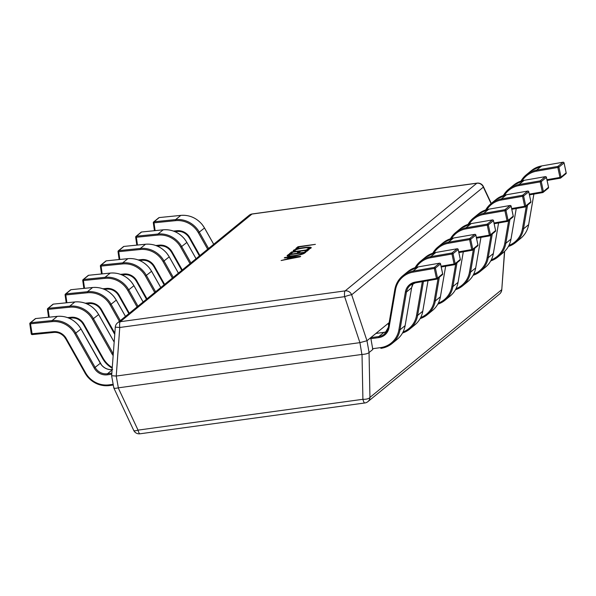 <?xml version="1.0" encoding="UTF-8"?>
<svg xmlns="http://www.w3.org/2000/svg" width="596" height="596" viewBox="0 0 596 596"><rect width="100%" height="100%" fill="white"/><g stroke="black" fill="none" stroke-linecap="round" stroke-linejoin="round"><path stroke-width="0.89" d="M213.681 244.293L204.51 228.022A24.22 23.132 -129.3 0 0 180.759 215.402L159.229 217.57L154.088 221.772A0.909 0.864 50.7 0 0 153.343 222.748L154.006 222.83L155.124 230.615M196.039 258.716L186.861 242.445A24.22 23.132 -129.3 0 0 163.118 229.825L141.587 232L136.447 236.202A0.909 0.864 50.7 0 0 135.694 237.178L136.365 237.26L137.475 245.045M178.39 273.139L169.219 256.869A24.22 23.132 -129.3 0 0 145.469 244.248L123.938 246.424L118.798 250.625A0.909 0.864 50.7 0 0 118.053 251.601L118.716 251.683L119.833 259.469M160.749 287.563L151.57 271.292A24.22 23.132 -129.3 0 0 127.827 258.671L106.297 260.847L101.156 265.049A0.909 0.864 50.7 0 0 100.404 266.025L101.074 266.107L102.184 273.892M143.1 301.986L133.929 285.715A24.22 23.132 -129.3 0 0 110.178 273.095L88.648 275.27L83.507 279.472A0.909 0.864 50.7 0 0 82.762 280.448L83.425 280.53L84.543 288.315M125.458 316.409L116.28 300.138A24.22 23.132 -129.3 0 0 92.536 287.518L71.006 289.693L65.865 293.895A0.909 0.864 50.7 0 0 65.113 294.871L65.784 294.953L66.894 302.738M53.431 304.109L53.394 304.102A0.909 0.909 0 0 0 52.91 304.303A0.909 0.864 50.7 0 1 53.327 304.124L48.216 308.318A0.909 0.864 50.7 0 0 47.471 309.294L48.134 309.376L49.252 317.161M29.837 323.792L31.238 333.82L53.461 331.689A13.015 12.434 50.7 0 1 66.223 338.476L85.563 372.776A23.311 22.261 -129.3 0 0 109.202 384.83L113.151 384.286M112.115 369.609A12.106 11.562 50.7 0 1 100.329 363.292L80.989 328.992A24.22 23.132 -129.3 0 0 57.246 316.372L35.715 318.54L30.575 322.749A0.909 0.864 50.7 0 0 29.822 323.725L30.493 323.807L32.229 334.594L53.722 332.412M546.934 179.701L559.964 177.444L557.834 167.476L558.906 167.156A0.909 0.864 -129.3 0 0 557.856 166.426L562.997 162.224L541.734 165.919A24.22 23.132 -129.3 0 0 531.416 170.612L541.771 165.904L536.594 170.121L557.856 166.426L557.834 167.476L536.571 171.171A23.311 22.261 -129.3 0 0 522.141 180.759M547.098 180.461L560.329 178.167L559.964 177.444L561.037 177.124L566.163 172.855M563.071 162.216L563.026 162.209A0.909 0.864 -129.3 0 1 564.047 162.954L558.906 167.156L561.037 177.124A0.909 0.864 -129.3 0 1 560.747 177.973A0.909 0.909 0 0 1 560.329 178.167L560.359 178.152A0.909 0.864 -129.3 0 0 560.747 177.973L565.887 173.771A0.909 0.864 -129.3 0 0 566.178 172.922L564.032 162.887M529.285 194.132L542.315 191.867L540.192 181.899L541.265 181.579A0.909 0.864 -129.3 0 0 540.207 180.849L545.347 176.647L524.093 180.342A24.22 23.132 -129.3 0 0 513.767 185.043L524.122 180.327L545.347 176.647A0.909 0.864 -129.3 0 1 546.405 177.377L546.383 177.31M542.643 192.59L529.449 194.877L542.68 192.59L542.315 191.867L543.388 191.547L548.514 187.278M511.644 208.555L524.674 206.29L522.543 196.322L523.616 196.002A0.909 0.864 -129.3 0 0 522.595 195.272L527.706 191.07L506.444 194.765A24.22 23.132 -129.3 0 0 496.125 199.466L506.481 194.75L501.303 198.967L522.565 195.272A0.909 0.864 -129.3 0 0 522.565 195.272L522.543 196.322L501.281 200.018A23.311 22.261 -129.3 0 0 486.85 209.613M525.002 207.013L511.8 209.3L525.039 207.013L524.674 206.29L525.747 205.97L530.872 201.701M527.78 191.063L527.736 191.055A0.909 0.864 -129.3 0 1 528.756 191.8L523.616 196.002L525.747 205.97A0.909 0.864 -129.3 0 1 525.456 206.827A0.909 0.909 0 0 1 525.039 207.013L525.069 206.998A0.909 0.864 -129.3 0 0 525.456 206.827L530.596 202.618A0.909 0.864 -129.3 0 0 530.887 201.768L528.741 191.733M493.995 222.978L507.025 220.714L504.901 210.746L505.974 210.425A0.909 0.864 -129.3 0 0 504.916 209.703L510.064 205.493L488.802 209.189A24.22 23.132 -129.3 0 0 478.476 213.89L488.832 209.174L483.661 213.39L504.916 209.703L504.901 210.746L483.639 214.441A23.311 22.261 -129.3 0 0 469.208 224.036M507.352 221.436L494.158 223.731L507.39 221.436L507.025 220.714L508.097 220.393L513.223 216.125M510.131 205.486L510.064 205.493A0.909 0.864 -129.3 0 1 511.115 206.223L505.974 210.425L508.097 220.393A0.909 0.864 -129.3 0 1 507.807 221.25A0.909 0.909 0 0 1 507.39 221.436L507.42 221.421A0.909 0.864 -129.3 0 0 507.807 221.25L512.947 217.048A0.909 0.864 -129.3 0 0 513.238 216.192L511.092 206.156M476.353 237.402L489.383 235.137L487.252 225.176L488.325 224.856A0.909 0.864 -129.3 0 0 487.275 224.126L492.415 219.924L471.153 223.612A24.22 23.132 -129.3 0 0 460.835 228.313L471.19 223.597L466.012 227.814L487.275 224.126L487.252 225.176L465.99 228.864A23.311 22.261 -129.3 0 0 451.559 238.46M476.517 238.162L489.748 235.867L489.383 235.137L490.456 234.817L495.581 230.548M492.49 219.909L492.445 219.909A0.909 0.864 -129.3 0 1 493.466 220.654L488.325 224.856L490.456 234.817A0.909 0.864 -129.3 0 1 490.165 235.673A0.909 0.909 0 0 1 489.748 235.867A0.909 0.864 -129.3 0 0 490.165 235.673L495.306 231.471A0.909 0.864 -129.3 0 0 495.596 230.615L493.451 220.587M458.704 251.825L471.734 249.56L469.611 239.599L470.684 239.279A0.909 0.864 -129.3 0 0 469.663 238.542L474.774 234.347L453.511 238.035A24.22 23.132 -129.3 0 0 443.186 242.736L453.541 238.02L448.371 242.237L469.633 238.549A0.909 0.864 -129.3 0 0 469.633 238.549L469.611 239.599L448.348 243.287A23.311 22.261 -129.3 0 0 433.918 252.883M472.062 250.283L458.868 252.577L472.099 250.29L471.734 249.56L472.807 249.24L477.932 244.978M474.841 234.34L474.803 234.332A0.909 0.864 -129.3 0 1 475.824 235.077L470.684 239.279L472.807 249.24A0.909 0.864 -129.3 0 1 472.516 250.096A0.909 0.909 0 0 1 472.099 250.29L472.129 250.275A0.909 0.864 -129.3 0 0 472.516 250.096L477.657 245.895A0.909 0.864 -129.3 0 0 477.947 245.038L475.802 235.01M441.062 266.248L454.092 263.991L451.962 254.023L453.035 253.702A0.909 0.864 -129.3 0 0 451.984 252.972L457.125 248.77L435.862 252.466A24.22 23.132 -129.3 0 0 425.544 257.159L435.899 252.451L430.722 256.667L451.984 252.972L451.962 254.023L430.699 257.718A23.311 22.261 -129.3 0 0 416.269 267.306M388.599 325.826L388.376 323.241L389.151 322.607L366.98 340.733L369.08 352.519L372.813 349.465L370.727 337.664L375.942 333.455M454.42 264.706L441.219 267.001L454.457 264.713L454.092 263.991L455.165 263.67L460.291 259.402M457.199 248.763L457.154 248.755A0.909 0.864 -129.3 0 1 458.175 249.5L453.035 253.702L455.165 263.67A0.909 0.864 -129.3 0 1 454.875 264.52A0.909 0.909 0 0 1 454.457 264.713L454.487 264.699A0.909 0.864 -129.3 0 0 454.875 264.52L460.015 260.318A0.909 0.864 -129.3 0 0 460.306 259.469L458.16 249.433M372.463 348.742L380.576 347.624A23.311 22.261 -129.3 0 0 398.895 329.819L405.392 291.98A13.015 12.434 50.7 0 1 415.188 282.102L436.443 278.414L434.32 268.446L435.393 268.125A0.909 0.864 -129.3 0 0 434.342 267.395L439.483 263.194L418.221 266.889A24.22 23.132 -129.3 0 0 407.895 271.582L418.25 266.874L413.08 271.091L434.342 267.395L434.32 268.446L413.058 272.141A23.311 22.261 -129.3 0 0 395.513 289.827L389.024 327.666A13.015 12.434 50.7 0 1 378.795 337.604L370.675 338.722M380.874 348.347L380.941 348.34A24.22 23.132 50.7 0 0 392.071 343.512A24.22 23.132 50.7 0 0 399.976 329.841L406.465 292.003L411.613 287.801A12.106 11.562 50.7 0 1 413.311 283.465L411.62 287.719M415.188 282.102L415.546 282.832L436.808 279.137L436.443 278.414L437.516 278.094L442.642 273.825M439.55 263.186L439.513 263.179A0.909 0.864 -129.3 0 1 440.533 263.924L435.393 268.125L437.516 278.094A0.909 0.864 -129.3 0 1 437.226 278.943A0.909 0.909 0 0 1 436.808 279.137L436.846 279.122A0.909 0.864 -129.3 0 0 437.226 278.943L442.374 274.741A0.909 0.864 -129.3 0 0 442.657 273.892L440.511 263.857M295.206 250.916L293.299 251.177L293.329 250.395C294.998 249.307 298.507 248.383 303.871 247.616C309.48 246.893 311.85 247.049 310.985 248.085L309.317 248.979L306.985 249.299L309.287 248.01L309.175 248.942L309.071 248.353C309.659 247.578 307.789 247.474 303.453 248.055C299.304 248.636 296.54 249.351 295.162 250.193L295.206 250.916L295.162 250.193M293.299 251.177L293.329 250.395L293.441 250.983L295.378 250.044M311.283 247.623L310.985 248.085M287.309 256.161L287.399 255.386L288.531 254.462L305.934 252.071L304.757 253.032C303.2 254.149 299.646 255.133 294.096 255.982C288.538 256.667 286.303 256.474 287.399 255.386L287.063 255.907M300.138 256.809L281.111 260.526L287.026 259.014L288.747 257.606L284.262 257.949L284.873 257.45L300.697 256.355L300.138 256.809M291.258 253.531L289.351 253.792L291.586 251.966L308.981 249.582L306.843 251.326L304.936 251.587L306.515 250.298L300.786 251.087L299.311 252.287L297.404 252.555L298.872 251.348L292.934 252.16L291.258 253.531M297.762 248.212L295.854 248.472L297.993 246.729L315.388 244.345L299.341 246.923L297.762 248.212M359.79 342.663L116.242 376.046L118.343 387.832L361.891 354.449L359.917 342.64L344.63 296.666L119.759 327.487L115.296 327.144L111.646 375.838L113.821 387.966L133.698 430.364A6.057 6.057 0 0 0 140.008 433.791A6.057 1.55 82.2 0 1 138.041 430.126A6.057 1.728 154.9 0 1 133.698 430.364M491.283 203.422L483.371 186.555A6.057 1.728 154.9 0 1 483.349 187.129L351.662 294.774L366.98 340.733M483.371 186.555A6.057 6.057 0 0 0 477.068 183.128L252.197 213.957A6.057 1.55 -97.8 0 0 251.974 214.061A6.057 5.781 -129.3 0 0 249.188 215.268L117.501 322.913A6.057 5.781 -129.3 0 1 120.288 321.706L345.159 290.878L476.837 183.233L251.974 214.061L120.288 321.706A6.057 1.55 -97.8 0 0 119.759 327.487L116.242 376.046M118.343 387.832L118.224 387.862C114.998 388.555 113.56 388.443 113.91 387.527M369.08 352.519L369.051 352.549C367.888 353.577 365.542 354.21 362.018 354.441L361.891 354.449M351.662 294.774A6.057 0.618 161.6 0 0 344.63 296.666A6.057 1.55 82.2 0 1 345.159 290.878A6.057 5.781 -129.3 0 1 351.662 294.774M366.942 340.748L359.917 342.64M504.656 251.356L501.772 289.775L504.492 251.512M116.116 376.061L111.802 375.726M369.051 352.549L369.945 397.413A6.057 2.354 178.9 0 1 362.912 399.298L362.018 354.441M287.533 259.275L288.851 258.195L288.747 257.606M284.955 257.897L284.873 257.45M288.777 257.777L290.252 257.673M290.513 257.457L289.12 258.597L298.298 256.869L290.513 257.457M287.503 255.975L288.643 255.051L288.531 254.462M288.643 255.051L289.559 254.924M303.498 253.009L305.04 252.801M302.738 254.045L303.565 253.382L303.461 252.793L289.887 254.656L289.023 255.557L289.529 256.399M302.954 253.881L303.461 252.793M294.67 255.9L294.603 255.528C298.924 254.902 301.673 254.157 302.85 253.293M289.291 255.14C288.442 255.975 290.215 256.101 294.603 255.528M290.341 253.658L291.69 252.555L291.586 251.966M291.69 252.555L292.606 252.428M298.916 251.564L300.459 251.356M306.553 250.521L308.095 250.305M305.927 251.452L306.515 250.298M298.395 252.413L298.872 251.348M293.403 251.765L293.441 250.983M303.938 247.996L303.871 247.616M308.81 247.757L311.112 247.966M296.845 248.338L298.097 247.318L297.993 246.729M298.097 247.318L299.013 247.191M158.782 217.756A0.909 0.864 50.7 0 1 159.229 217.57A0.909 0.909 0 0 0 158.782 217.756L153.641 221.958A0.909 0.909 0 0 0 153.314 222.792L154.446 230.689M177.243 231.442L174.986 231.673M207.654 249.217L198.394 232.805A23.311 22.261 -129.3 0 0 175.537 220.662L154.006 222.83L154.088 221.772L175.619 219.604A24.22 23.132 50.7 0 1 199.369 232.224L208.54 248.495M173.466 231.077L176.975 230.719A13.015 12.434 50.7 0 1 189.744 237.506L199.913 255.542M180.834 215.394L175.619 219.604L175.537 220.662M199.407 255.96L189.185 237.744A12.106 11.562 -129.3 0 0 177.317 231.434L176.975 230.719M159.303 217.562L180.797 215.387C189.185 214.746 196.293 217.763 202.119 224.439L204.532 227.985L198.394 232.805M199.444 255.93L189.2 237.774M154.476 230.682L153.351 222.822M175.008 231.68L177.28 231.457C181.445 231.129 185.006 232.641 187.941 235.994L189.163 237.782L189.744 237.506M141.133 232.179A0.909 0.864 50.7 0 1 141.587 232A0.909 0.909 0 0 0 141.133 232.179L135.992 236.381A0.909 0.909 0 0 0 135.672 237.215L136.804 245.112L135.709 237.245M159.594 245.872L157.337 246.096L159.631 245.88L159.333 245.142A13.015 12.434 50.7 0 1 172.095 251.929L182.272 269.966M190.005 263.641L180.752 247.228A23.311 22.261 -129.3 0 0 157.895 235.085L136.365 237.26L136.447 236.202L157.977 234.027A24.22 23.132 50.7 0 1 181.72 246.647L190.899 262.918M155.817 245.5L159.333 245.142M163.192 229.818L157.977 234.027L157.895 235.085M181.765 270.383L171.544 252.175A12.106 11.562 -129.3 0 0 159.668 245.865L159.631 245.88C163.803 245.552 167.357 247.064 170.3 250.417L171.514 252.205L172.095 251.929M141.662 231.993L163.155 229.81C171.536 229.169 178.644 232.187 184.469 238.862L186.891 242.416L180.752 247.228M181.795 270.353L171.559 252.197M123.491 246.602A0.909 0.864 50.7 0 1 123.938 246.424A0.909 0.909 0 0 0 123.491 246.602L118.351 250.812A0.909 0.909 0 0 0 118.023 251.639L119.155 259.536M141.952 260.296L139.695 260.519M172.363 278.071L163.103 261.659A23.311 22.261 -129.3 0 0 140.246 249.508L118.716 251.683L118.798 250.625L140.328 248.45A24.22 23.132 50.7 0 1 164.079 261.07L173.25 277.341M138.175 259.923L141.692 259.565A13.015 12.434 50.7 0 1 154.453 266.352L164.623 284.389M145.543 244.241L140.328 248.45L140.246 249.508M164.116 284.806L153.895 266.598A12.106 11.562 -129.3 0 0 142.027 260.288L141.692 259.565M124.013 246.416L145.506 244.233C153.895 243.593 161.002 246.61 166.828 253.285L169.242 256.839L163.103 261.659M164.153 284.776L153.91 266.621M119.185 259.536L118.06 251.668M139.717 260.534L141.99 260.303C146.154 259.975 149.715 261.488 152.65 264.848L153.872 266.628L154.453 266.352M105.85 261.033A0.909 0.864 50.7 0 1 106.297 260.847L106.326 260.832A0.909 0.909 0 0 0 105.85 261.033L100.702 265.235A0.909 0.909 0 0 0 100.381 266.062L101.514 273.959M124.303 274.719L122.046 274.942M154.714 292.494L145.461 276.082A23.311 22.261 -129.3 0 0 122.605 263.931L101.074 266.107L101.156 265.049L122.687 262.873A24.22 23.132 50.7 0 1 146.43 275.494L155.608 291.764M120.526 274.346L124.043 273.996A13.015 12.434 50.7 0 1 136.804 280.776L146.981 298.82M127.902 258.664L122.687 262.873L122.605 263.931M146.474 299.229L136.253 281.021A12.106 11.562 -129.3 0 0 124.378 274.711L124.043 273.996M106.371 260.839L127.864 258.657C136.246 258.016 143.353 261.041 149.179 267.716L151.6 271.262L145.461 276.082M146.504 299.207L136.268 281.044M101.544 273.959L100.419 266.099M122.068 274.957L124.341 274.726C128.512 274.398 132.066 275.918 135.009 279.271L136.223 281.051L136.804 280.776M88.201 275.456A0.909 0.864 50.7 0 1 88.648 275.27L88.685 275.255A0.909 0.909 0 0 0 88.201 275.456L83.06 279.658A0.909 0.909 0 0 0 82.732 280.493L83.865 288.382M106.662 289.142L104.404 289.373M137.073 306.918L127.812 290.505A23.311 22.261 -129.3 0 0 104.956 278.354L83.425 280.53L83.507 279.472L105.038 277.296A24.22 23.132 50.7 0 1 128.788 289.917L137.959 306.188M102.884 288.769L106.401 288.419A13.015 12.434 50.7 0 1 119.163 295.199L129.332 313.243M110.253 273.087L105.038 277.296L104.956 278.354M118.619 295.467L128.863 313.63L118.604 295.445A12.106 11.562 -129.3 0 0 106.736 289.135L106.401 288.419M88.722 275.263L110.215 273.08C118.604 272.447 125.711 275.464 131.537 282.139L133.951 285.685L127.812 290.505M83.894 288.382L82.769 280.522M104.427 289.38L106.699 289.149C110.863 288.822 114.425 290.341 117.36 293.694L118.582 295.474L119.163 295.199M70.559 289.88A0.909 0.864 50.7 0 1 71.006 289.693A0.909 0.909 0 0 0 70.559 289.88L65.411 294.081A0.909 0.909 0 0 0 65.091 294.916L66.223 302.805M89.013 303.565L86.755 303.796M119.424 321.341L110.171 304.928A23.311 22.261 -129.3 0 0 87.314 292.778L65.784 294.953L65.865 293.895L87.396 291.72A24.22 23.132 50.7 0 1 111.139 304.347L120.317 320.611M85.235 303.2L88.752 302.842A13.015 12.434 50.7 0 1 101.514 309.622L114.842 333.253M92.611 287.51L87.396 291.72L87.314 292.778M114.752 334.408L100.933 309.898A12.106 11.562 -129.3 0 0 89.087 303.558L88.752 302.842M71.08 289.686L92.574 287.503C100.955 286.87 108.062 289.887 113.888 296.562L116.309 300.108L110.171 304.928M114.76 334.334L100.977 309.89M66.253 302.805L65.128 294.945M86.778 303.804L89.05 303.573C93.222 303.252 96.776 304.765 99.718 308.117L100.933 309.898L101.514 309.622M71.371 317.988L69.114 318.219M113.166 355.559A13.015 12.434 50.7 0 1 111.862 353.651L92.522 319.352A23.311 22.261 -129.3 0 0 69.665 307.208L48.134 309.376L48.216 308.318L69.747 306.15A24.22 23.132 50.7 0 1 93.498 318.771L112.838 353.063A12.106 11.562 -129.3 0 0 113.3 353.823M67.594 317.623L71.11 317.266A13.015 12.434 50.7 0 1 83.872 324.053L103.212 358.345A23.311 22.261 -129.3 0 0 112.271 367.494M114.179 342.119L98.638 314.569A24.22 23.132 -129.3 0 0 74.887 301.949L69.747 306.15L69.665 307.208M74.887 301.949L53.357 304.116A0.909 0.864 50.7 0 1 53.357 304.116L53.394 304.102A0.909 0.909 0 0 0 53.364 304.109L74.887 301.949M112.219 368.179A24.22 23.132 50.7 0 1 102.668 358.613L83.313 324.291A12.106 11.562 -129.3 0 0 71.446 317.981L71.11 317.266M74.962 301.941L74.925 301.926C83.313 301.293 90.421 304.31 96.247 310.985L98.66 314.532L92.522 319.352M102.654 358.591L83.328 324.321M113.389 352.616L111.862 353.651M48.604 317.228L47.479 309.369M112.219 368.216L105.038 362.152L102.631 358.621L103.212 358.345M69.136 318.227L71.408 317.996C75.58 317.675 79.134 319.188 82.069 322.54L83.291 324.328L83.872 324.053M35.268 318.726A0.909 0.864 50.7 0 1 35.715 318.54A0.909 0.909 0 0 0 35.268 318.726L30.128 322.928A0.909 0.909 0 0 0 29.8 323.762L31.238 333.82A0.909 0.909 0 0 0 32.229 334.594L53.759 332.426L53.461 331.689M111.772 374.214L107.422 374.81A13.015 12.434 50.7 0 1 94.22 368.075L74.88 333.775A23.311 22.261 -129.3 0 0 52.023 321.631L30.493 323.807L30.575 322.749L52.105 320.574A24.22 23.132 50.7 0 1 75.848 333.194L95.189 367.494A12.106 11.562 -129.3 0 0 107.474 373.752L111.847 373.156M57.32 316.364L52.105 320.574L52.023 321.631M65.687 338.744L85.012 373.014L65.672 338.714A12.106 11.562 -129.3 0 0 53.796 332.404L53.759 332.426C57.931 332.099 61.485 333.611 64.428 336.964L65.642 338.751L66.223 338.476M35.79 318.532L57.283 316.357C65.664 315.716 72.772 318.733 78.597 325.409L81.019 328.955L74.88 333.775M100.322 363.262L94.22 368.075M109.5 385.552A24.22 23.132 50.7 0 1 85.027 373.044M112.085 369.982L107.474 373.752L107.422 374.81M113.285 385.031L109.537 385.552L109.202 384.83M113.285 385.038L109.537 385.552C100.851 386.506 93.468 383.511 87.388 376.583L84.982 373.051L85.563 372.776M32.184 334.587A0.909 0.864 50.7 0 1 31.275 333.857M560.292 178.159L547.091 180.454M531.416 170.612L526.275 174.814L520.978 181.102A24.22 23.132 50.7 0 1 526.275 174.814A24.22 23.132 50.7 0 1 536.594 170.121L536.571 171.171M527.572 205.091L523.497 228.871A24.22 23.132 50.7 0 1 515.592 242.542A24.22 23.132 50.7 0 1 508.381 246.476L515.592 242.542L520.733 238.34A24.22 23.132 -129.3 0 0 528.637 224.67L523.497 228.871L522.416 228.849L526.313 206.119M528.645 224.588L533.874 194.117M508.939 245.41A23.311 22.261 -129.3 0 0 522.416 228.849M541.801 165.904L562.997 162.224A0.909 0.864 -129.3 0 1 563.026 162.216A0.909 0.909 0 0 1 564.069 162.917L566.2 172.877A0.909 0.909 0 0 1 565.887 173.771M546.405 177.377L541.265 181.579L543.388 191.547A0.909 0.864 -129.3 0 1 543.098 192.396L548.238 188.194A0.909 0.864 -129.3 0 0 548.529 187.345L546.405 177.377M503.344 195.525A24.22 23.132 50.7 0 1 508.626 189.245A24.22 23.132 50.7 0 1 518.952 184.544L524.16 180.327M518.93 185.594L518.952 184.544L540.207 180.849L540.192 181.899L518.93 185.594A23.311 22.261 -129.3 0 0 504.499 195.183M509.93 219.514L505.848 243.295A24.22 23.132 50.7 0 1 497.943 256.973A24.22 23.132 50.7 0 1 490.732 260.899L497.943 256.973L503.084 252.764A24.22 23.132 -129.3 0 0 510.988 239.093L505.848 243.295L504.767 243.272L508.671 220.55M511.003 239.011L516.233 208.548M491.298 259.841A23.311 22.261 -129.3 0 0 504.767 243.272M545.422 176.639L545.385 176.632A0.909 0.909 0 0 1 546.428 177.34L548.558 187.3A0.909 0.909 0 0 1 548.238 188.194M542.71 192.575A0.909 0.864 -129.3 0 0 543.098 192.396A0.909 0.909 0 0 1 542.68 192.59M496.125 199.466L490.985 203.668L485.688 209.956A24.22 23.132 50.7 0 1 490.985 203.668A24.22 23.132 50.7 0 1 501.303 198.967L501.281 200.018M492.281 233.945L488.206 257.718A24.22 23.132 50.7 0 1 480.302 271.396A24.22 23.132 50.7 0 1 473.09 275.322L480.302 271.396L485.442 267.194A24.22 23.132 -129.3 0 0 493.346 253.516L488.206 257.718L487.126 257.695L491.022 234.973M485.442 267.194C489.688 263.663 492.326 259.096 493.369 253.479L498.584 222.971L493.354 253.434M473.649 274.264A23.311 22.261 -129.3 0 0 487.126 257.695M506.511 194.75L527.706 191.07A0.909 0.864 -129.3 0 0 527.706 191.07A0.909 0.909 0 0 1 528.779 191.763L530.909 201.731A0.909 0.909 0 0 1 530.596 202.618M468.054 224.372A24.22 23.132 50.7 0 1 473.336 218.091A24.22 23.132 50.7 0 1 483.661 213.39L483.639 214.441M474.639 248.368L470.557 272.141A24.22 23.132 50.7 0 1 462.652 285.819A24.22 23.132 50.7 0 1 455.441 289.745M480.942 237.394L475.72 267.902C474.684 273.519 472.039 278.086 467.793 281.617A24.22 23.132 -129.3 0 0 475.697 267.939L470.557 272.141L469.477 272.126L473.38 249.396M456.007 288.688A23.311 22.261 -129.3 0 0 469.477 272.126M480.957 237.387L475.712 267.865M488.869 209.181L510.094 205.478A0.909 0.909 0 0 1 511.137 206.186L513.268 216.154A0.909 0.909 0 0 1 512.947 217.048M489.711 235.86L476.509 238.154M460.835 228.313L455.694 232.515L450.405 238.802A24.22 23.132 50.7 0 1 455.694 232.515A24.22 23.132 50.7 0 1 466.012 227.814L465.99 228.864M456.99 262.791L452.915 286.564A24.22 23.132 50.7 0 1 445.011 300.242A24.22 23.132 50.7 0 1 437.799 304.169L445.011 300.242L450.151 296.041A24.22 23.132 -129.3 0 0 458.056 282.362L452.915 286.564L451.835 286.549L455.731 263.819M458.063 282.288L463.293 251.817M438.358 303.111A23.311 22.261 -129.3 0 0 451.835 286.549M471.22 223.604L492.415 219.924A0.909 0.864 -129.3 0 1 492.445 219.917A0.909 0.909 0 0 1 493.488 220.609L495.619 230.577A0.909 0.909 0 0 1 495.306 231.471M443.186 242.736L438.045 246.938L432.756 253.225A24.22 23.132 50.7 0 1 438.045 246.938A24.22 23.132 50.7 0 1 448.371 242.237L448.348 243.287M439.349 277.215L435.266 300.995A24.22 23.132 50.7 0 1 427.362 314.666A24.22 23.132 50.7 0 1 420.15 318.599L427.362 314.666L432.502 310.464A24.22 23.132 -129.3 0 0 440.407 296.786L435.266 300.995L434.186 300.973L438.09 278.243M432.502 310.464C436.749 306.94 439.394 302.366 440.429 296.756L445.652 266.241L440.422 296.711M420.716 317.534A23.311 22.261 -129.3 0 0 434.186 300.973M453.578 238.028L474.774 234.347A0.909 0.864 -129.3 0 0 474.774 234.347A0.909 0.909 0 0 1 475.846 235.033L477.977 245.001A0.909 0.909 0 0 1 477.657 245.895M425.544 257.159L420.403 261.361L415.114 267.649A24.22 23.132 50.7 0 1 420.403 261.361A24.22 23.132 50.7 0 1 430.722 256.667L430.699 257.718M423.451 281.461L417.625 315.418A24.22 23.132 50.7 0 1 409.72 329.089A24.22 23.132 50.7 0 1 402.509 333.022M428.002 280.664L422.788 311.179C421.752 316.789 419.107 321.363 414.861 324.887A24.22 23.132 -129.3 0 0 422.765 311.216L417.625 315.418L416.544 315.396L422.333 281.655M403.067 331.957A23.311 22.261 -129.3 0 0 416.544 315.396M388.875 324.217L388.324 324.298M388.376 323.241L389.054 323.144M428.025 280.664L422.773 311.134M435.929 252.451L457.125 248.77A0.909 0.864 -129.3 0 1 457.154 248.763A0.909 0.909 0 0 1 458.197 249.463L460.328 259.424A0.909 0.909 0 0 1 460.015 260.318M436.771 279.137L415.583 282.817A12.106 11.562 -129.3 0 0 410.421 285.164A12.106 11.562 -129.3 0 0 406.465 292.003L405.392 291.98M395.513 289.827L394.85 289.462A24.22 23.132 50.7 0 1 402.754 275.792A24.22 23.132 50.7 0 1 413.08 271.091L413.058 272.141M405.131 325.558L411.635 287.764L405.138 325.602C404.103 331.212 401.458 335.786 397.212 339.31A24.22 23.132 -129.3 0 0 405.116 325.639L399.976 329.841L398.895 329.819M389.024 327.666L388.339 327.338L394.835 289.544M384.055 332.337L386.655 331.644A12.106 11.562 50.7 0 1 383.988 332.352L375.867 333.462M370.727 337.664L378.847 336.554A12.106 11.562 -129.3 0 0 384.405 334.14A12.106 11.562 -129.3 0 0 388.346 327.383M378.795 337.604L378.847 336.554L384.018 332.337L375.905 333.447M380.576 347.624L380.911 348.355L392.071 343.512L397.212 339.31M418.288 266.874L439.483 263.194A0.909 0.864 -129.3 0 1 439.513 263.186A0.909 0.909 0 0 1 440.556 263.886L442.686 273.847A0.909 0.909 0 0 1 442.374 274.741M410.421 285.164L415.583 282.817M491.067 203.594L483.349 187.129A6.057 5.781 -129.3 0 0 476.837 183.233A6.057 1.55 82.2 0 1 477.068 183.128M118.224 387.862L138.041 430.126L362.912 399.298A6.057 1.55 -97.8 0 0 364.871 402.963A6.057 6.057 0 0 0 367.881 401.652A6.057 5.781 -129.3 0 0 369.945 397.413L501.631 289.76A6.057 5.781 -129.3 0 1 499.567 294.007A6.057 6.057 0 0 0 501.772 289.775M213.711 244.263L204.532 227.985M196.069 258.686L186.891 242.416M178.42 273.11L169.242 256.839M160.778 287.54L151.6 271.262M143.129 301.963L133.951 285.685M125.488 316.387L116.309 300.108M48.574 317.236L47.442 309.339A0.909 0.909 0 0 1 47.769 308.505L52.91 304.303M114.179 342.052L98.66 314.532M112.644 369.535C108.36 370.012 104.687 368.529 101.618 365.087L81.019 328.955M533.889 194.117L528.659 224.632C527.616 230.242 524.979 234.817 520.733 238.34M503.337 195.525L508.626 189.245L513.767 185.043M516.248 208.54L511.01 239.056C509.975 244.665 507.33 249.24 503.084 252.764M468.046 224.379L473.336 218.091L478.476 213.89M467.793 281.617L462.652 285.819L455.441 289.753M463.315 251.817L458.078 282.325C457.043 287.942 454.398 292.509 450.151 296.041M414.861 324.887L409.72 329.089L402.501 333.03M384.405 334.14L388.339 327.338L394.828 289.5C395.863 283.89 398.508 279.315 402.754 275.792L407.895 271.582M252.197 213.957A6.057 6.057 0 0 0 249.188 215.268M117.501 322.913A6.057 6.057 0 0 0 115.296 327.144M499.567 294.007L367.881 401.652M364.871 402.963L140.008 433.791M294.871 250.648L294.975 251.236"/></g></svg>
